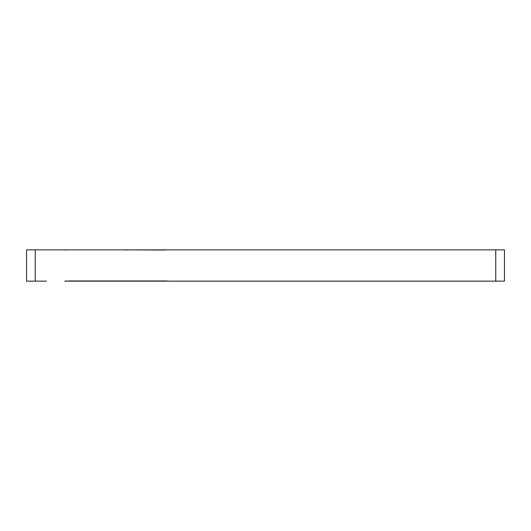 <?xml version="1.0" encoding="UTF-8"?>
<svg xmlns="http://www.w3.org/2000/svg" width="531" height="531" viewBox="0 0 531 531"><rect width="100%" height="100%" fill="white"/><g stroke="black" fill="none" stroke-linecap="round" stroke-linejoin="round"><path stroke-width="0.8" d="M46.536 281.138L26.55 281.138L26.55 249.862L504.45 249.862L504.45 281.138L64.782 281.138A17.377 17.377 0 0 1 66.043 280.965M68.26 280.965L167.311 280.965M46.536 249.862L64.782 249.862A17.377 17.377 0 0 0 66.043 250.035M126.079 250.035A17.377 17.377 0 0 0 127.34 249.862L165.572 250.035M35.238 281.138L35.238 249.862M495.762 249.862L495.762 281.138"/></g></svg>
